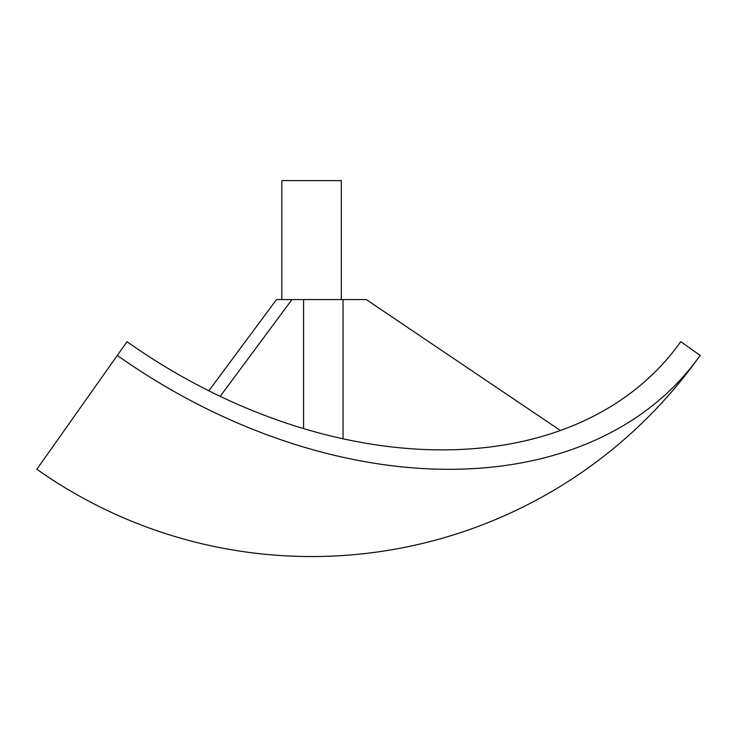 <?xml version="1.0" encoding="UTF-8"?>
<svg xmlns="http://www.w3.org/2000/svg" width="737" height="737" viewBox="0 0 737 737"><rect width="100%" height="100%" fill="white"/><g stroke="black" fill="none" stroke-linecap="round" stroke-linejoin="round"><path stroke-width="1.11" d="M343.046 438.736L343.046 299.581L276.486 299.581L208.866 390.794M303.561 428.519L303.561 299.581M560.323 430.445L366.298 299.581L343.046 299.581M281.829 299.581L281.829 180.611L341.314 180.611L341.314 299.581M291.935 299.581L220.216 396.331M700.15 355.391A475.881 475.881 0 0 1 36.85 469.248L117.312 355.437A475.881 336.505 35.3 0 0 700.15 355.391L680.721 341.655A452.085 319.674 35.3 0 1 127.031 341.701L117.312 355.437"/></g></svg>
